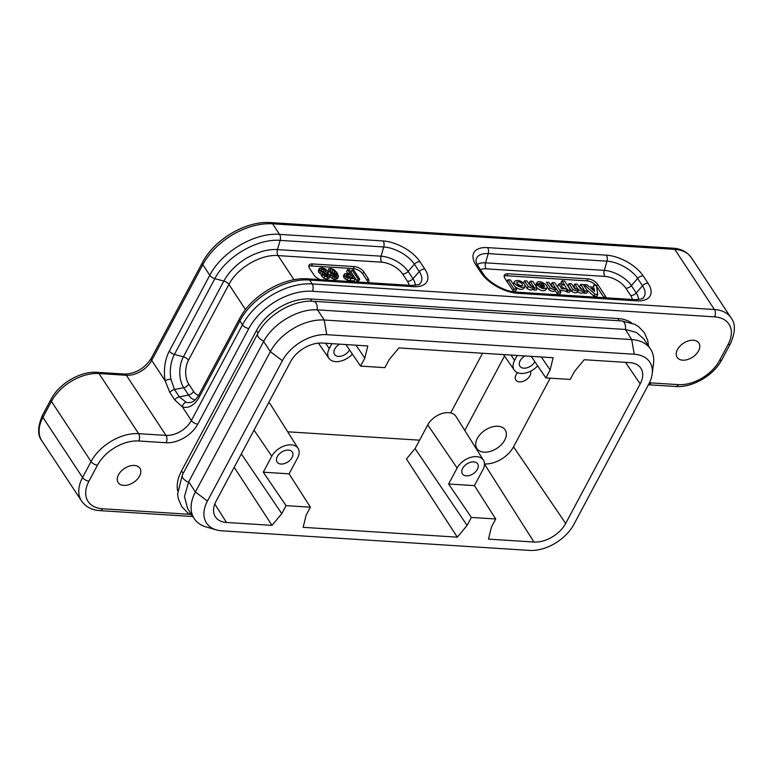 <?xml version="1.0" encoding="UTF-8"?>
<svg xmlns="http://www.w3.org/2000/svg" width="773" height="773" viewBox="0 0 773 773"><rect width="100%" height="100%" fill="white"/><g stroke="black" fill="none" stroke-linecap="round" stroke-linejoin="round"><path stroke-width="1.16" d="M625.009 329.433L317.123 309.847C298.33 308.611 273.371 323.249 263.864 341.086A7.295 3.623 -151.9 0 1 257.699 333.781C267.497 314.804 293.141 299.692 313.423 301.306L621.734 320.921A7.295 4.271 -86.4 0 1 625.434 329.462L631.705 339.589A44.274 28.34 -33.4 0 1 650.566 349.106A44.274 28.34 -33.4 0 1 653.514 363.484L652.199 373.929A36.457 23.335 146.6 0 0 634.237 354.247L326.766 334.68A36.457 23.335 146.6 0 0 282.377 360.711L207.444 501.059A36.457 23.335 146.6 0 0 216.43 529.901A36.457 23.335 146.6 0 0 222.025 530.838L529.505 550.405A36.457 23.335 146.6 0 0 573.885 524.365L648.818 384.026A36.457 23.335 146.6 0 0 652.199 373.929M216.43 529.901L206.314 527.002A44.274 28.34 -33.4 0 1 194.255 518.625A44.274 28.34 -33.4 0 1 195.405 491.976L270.337 351.638A44.274 28.34 -33.4 0 1 324.235 320.022L631.705 339.589L634.237 354.247M177.626 490.787A44.274 28.34 -33.4 0 1 181.52 470.921L256.452 330.583A44.274 28.34 -33.4 0 1 310.35 298.977L617.82 318.534A44.274 28.34 -33.4 0 1 631.676 322.959M282.377 360.711L270.337 351.638L263.641 341.482L188.709 481.821L195.405 491.976L207.444 501.059M187.607 508.547L184.486 496.546L188.709 481.821M643.928 339.047L636.45 332.467L625.434 329.462M123.719 485.386A13.025 8.339 146.6 0 0 137.092 479.482A13.025 8.339 146.6 0 0 139.913 468.245A13.025 8.339 146.6 0 0 124.453 468.457A13.025 8.339 146.6 0 0 118.172 482.584A13.025 8.339 146.6 0 0 123.719 485.386M682.694 360.179A13.025 8.339 146.6 0 0 696.067 354.276A13.025 8.339 146.6 0 0 698.879 343.038A13.025 8.339 146.6 0 0 683.429 343.251A13.025 8.339 146.6 0 0 677.148 357.377A13.025 8.339 146.6 0 0 682.694 360.179M531.206 356.343L545.873 377.891L550.134 369.909L553.13 357.744L398.936 347.927L389.167 359.667L384.906 367.648L360.547 366.102L364.808 358.121L367.803 345.946L322.293 343.057A26.04 16.668 -33.4 0 0 290.59 361.648L216.082 501.194A26.04 16.668 -33.4 0 0 215.271 516.664A26.04 16.668 -33.4 0 0 226.499 522.471L272.009 525.36L234.19 467.269M483.434 460.196A15.972 10.223 146.6 0 0 470.631 457.394A15.972 10.223 146.6 0 0 457.114 468.032L448.601 483.985L474.429 485.628L482.941 469.675A15.972 10.223 146.6 0 0 483.434 460.196L456.002 416.463A17.141 10.967 146.6 0 0 442.253 413.458A17.141 10.967 146.6 0 0 427.749 424.889L415.082 448.601L467.105 525.408L471.366 517.437L495.715 518.983L491.464 526.964L488.459 539.129L533.969 542.028A26.04 16.668 -33.4 0 0 565.672 523.437L640.179 383.891A26.04 16.668 -33.4 0 0 640.73 368.016A26.04 16.668 -33.4 0 0 629.763 362.614L584.253 359.725L574.484 371.465L570.232 379.446L545.873 377.891M310.398 507.194L286.039 505.639L263.274 472.197L289.102 473.839L310.398 507.194L306.137 515.166L303.132 527.341L457.336 537.158L406.443 458.978L415.082 448.601M280.976 464.042A9.112 5.836 146.6 0 0 290.339 459.906A9.112 5.836 146.6 0 0 292.31 452.05A9.112 5.836 146.6 0 0 281.488 452.195A9.112 5.836 146.6 0 0 277.092 462.08A9.112 5.836 146.6 0 0 280.976 464.042M263.274 472.197L271.787 456.244A15.972 10.223 -33.4 0 1 285.305 445.596A15.972 10.223 -33.4 0 1 298.117 448.398A15.972 10.223 -33.4 0 1 297.615 457.887L289.102 473.839M272.009 525.36L281.778 513.62L241.331 453.906M281.778 513.62L286.039 505.639M298.117 448.398L270.676 404.675A17.141 10.967 146.6 0 0 268.724 402.617M504.73 440.088A16.929 10.832 146.6 0 0 505.175 429.904A16.929 10.832 146.6 0 0 485.077 430.175A16.929 10.832 146.6 0 0 476.912 448.533A16.929 10.832 146.6 0 0 490.517 451.345A16.929 10.832 146.6 0 0 504.73 440.088M464.786 430.455L504.508 356.053M482.545 353.251L450.669 412.937M355.966 345.193L364.808 358.121M339.598 344.159A9.112 5.836 146.6 0 0 334.574 354.44A9.112 5.836 146.6 0 0 338.458 356.401A9.112 5.836 146.6 0 0 349.531 349.918M352.362 354.073A15.972 10.223 -33.4 0 1 328.931 358.334A15.972 10.223 -33.4 0 1 329.269 348.594L331.897 343.666M345.889 344.555L360.547 366.102M524.925 355.947A9.112 5.836 146.6 0 0 519.9 366.228A9.112 5.836 146.6 0 0 523.785 368.19A9.112 5.836 146.6 0 0 534.858 361.706M517.224 355.454L514.596 360.392A15.972 10.223 146.6 0 0 514.258 370.122A15.972 10.223 146.6 0 0 537.689 365.861M541.293 356.991L550.134 369.909M550.212 378.171L513.543 446.833A23.963 15.334 -33.4 0 1 484.497 463.945M530.52 371.243A8.59 5.498 -33.4 0 1 525.524 380.2A8.59 5.498 -33.4 0 1 515.823 380.026A8.59 5.498 -33.4 0 1 516.045 374.847A8.59 5.498 -33.4 0 1 517.601 372.702M466.303 475.839A9.112 5.836 146.6 0 0 475.666 471.704A9.112 5.836 146.6 0 0 477.637 463.839A9.112 5.836 146.6 0 0 466.815 463.984A9.112 5.836 146.6 0 0 462.418 473.878A9.112 5.836 146.6 0 0 466.303 475.839M474.429 485.628L495.715 518.983M471.366 517.437L448.601 483.985M457.336 537.158L467.105 525.408M419.575 440.185L287.691 431.798M507.948 279.749L510.489 279.981L516.577 289.237L513.977 289.034L507.948 279.749M513.475 291.121L515.514 291.228L516.538 289.257L515.514 291.228M525.128 285.459L527.109 288.474L528.172 286.474L524.471 280.87L526.925 280.957L530.104 285.643L533.36 286.406L530.297 281.198L532.761 281.333L537.303 288.087L536.191 290.136L537.274 288.145M533.988 287.063L533.988 287.073C533.003 288.474 531.07 288.281 528.181 286.474M534.182 287.112L534.713 287.923L533.641 289.914L536.191 290.136M533.785 289.981L534.713 287.923M534.848 287.991L537.254 288.145M532.877 286.715L533.341 285.846M529.273 283.169L531.409 286.512M533.119 289.112L533.641 289.914M527.109 288.474C529.998 290.271 531.94 290.474 532.916 289.063M523.437 282.802L524.461 280.821M554.917 290.435L555.932 288.455C554.946 289.875 553.004 289.682 550.115 287.875L546.405 282.222L549.004 282.425L552.048 287.034L555.304 287.807L552.241 282.638L554.705 282.725L560.918 292.02L559.807 294.069L560.927 292.059M555.932 288.455L554.772 290.706M556.116 288.513L558.328 291.856L557.256 293.846L559.807 294.069M557.401 293.924L558.328 291.856M558.464 291.923L560.869 292.078M554.821 288.107L555.285 287.247M551.217 284.57L553.342 287.914M552.241 282.638L551.178 284.628L552.241 282.589M555.053 290.503L557.256 293.846M547.091 286.899L549.052 289.865C551.941 291.672 553.883 291.865 554.859 290.455M549.052 289.865L550.115 287.875M583.344 292.242L584.233 290.561C583.045 291.605 581.199 291.353 578.697 289.807L578.533 289.788C577.644 291.324 575.701 291.16 572.706 289.315L569.054 283.643L571.595 283.865L574.629 288.474L577.895 289.237L574.832 284.068L577.286 284.164L580.465 288.851L583.721 289.614L583.702 289.054L583.238 289.923M578.533 289.788L577.363 292.146M584.543 290.319L585.074 291.121L584.146 293.189L586.61 293.325L587.635 291.353L586.552 293.344M584.146 293.189L585.074 291.121M585.209 291.199L587.664 291.286L583.257 284.609L580.658 284.396L583.702 289.054M577.412 289.546L577.875 288.677M573.798 286L575.933 289.344M579.634 286.377L581.769 289.72M583.48 292.31L584.011 293.122M578.697 289.807L577.624 291.798C580.136 293.344 581.982 293.595 583.171 292.561L583.286 292.262M569.005 283.701L567.942 285.691L571.643 291.305C574.639 293.151 576.581 293.315 577.47 291.788M571.643 291.305L572.706 289.315M567.971 285.633L568.996 283.662M590.939 288.232L594.572 291.44L594.108 288.522L590.901 288.31M593.635 285.208L596.37 285.459L597.79 294.407L594.978 294.204L584.243 284.696L586.968 284.822L589.316 286.851L593.819 287.141L593.635 285.208M586.668 289.778L594.022 296.252L596.727 296.397L597.79 294.407L596.727 296.378M561.739 286.551L564.831 288.783M565.256 288.841L566.261 288.426C565.498 285.585 563.875 284.416 561.382 284.908C561.411 286.754 562.705 288.068 565.256 288.841M564.329 284.522L561.952 280.783L564.551 280.986L570.638 290.242L568.174 290.117L567.247 289.092L561.401 288.551L558.734 283.865L564.213 284.483M566.184 291.083L567.247 289.092M566.377 291.131L567.111 292.107L569.517 292.262L570.6 290.262L569.575 292.242M558.734 283.865L557.536 286.899M559.507 289.885L566.078 291.353L567.14 289.363M561.952 280.783L561.121 283.16M540.076 285.71C542.897 287.827 544.385 287.923 544.54 286L540.114 285.643M544.54 286.957L544.54 286L543.777 287.421M539.206 283.942L536.868 283.469L536.916 282.715C538.366 279.459 548.811 284.764 546.946 287.807C543.873 289.585 540.569 288.493 537.042 284.541L543.767 284.831C541.805 283.131 540.308 282.725 539.303 283.604L539.196 283.962M536.916 282.725L535.679 285.372L536.452 285.604M537.283 288.174C541.081 290.938 543.95 291.479 545.883 289.798M517.002 283.681L521.398 286.039M521.166 286.029L522.703 285.459C521.746 282.503 519.765 281.43 516.76 282.261C516.722 284.078 518.19 285.334 521.166 286.029M524.616 284.174L524.964 286.358C523.466 289.672 512.547 284.445 514.538 281.372C517.466 279.575 520.818 280.502 524.616 284.174M514.538 281.382L513.311 284.251M515.05 286.88C518.963 289.537 521.91 290.03 523.891 288.348L524.964 286.348M504.141 276.27A7.817 3.884 -151.9 0 1 506.895 275.777L586.92 280.87A7.817 3.884 -151.9 0 1 595.819 285.343M596.485 286.194A7.817 3.884 -151.9 0 1 596.543 286.281L604.071 297.692M606.1 297.818A7.817 3.884 28.1 0 0 605.317 295.982L597.606 284.29A7.817 3.884 28.1 0 0 587.992 278.879L507.958 273.787A7.817 3.884 28.1 0 0 504.373 275.12A7.817 3.884 28.1 0 0 504.943 278.396L512.654 290.088A7.817 3.884 28.1 0 0 514.287 291.933M169.847 392.529L165.132 380.722A29.886 17.508 93.6 0 1 169.335 351.029L209.783 275.275C221.725 251.795 255.051 232.248 279.526 234.374L383.147 240.963A29.886 14.851 -151.9 0 1 419.952 261.67L424.802 269.023A29.886 14.851 -151.9 0 1 413.275 286.648L309.664 280.058C285.179 277.942 251.853 297.489 239.91 320.969A5.208 2.59 -151.9 0 1 239.524 318.785L199.086 394.53A5.208 2.59 28.1 0 0 199.463 396.713A29.886 17.508 93.6 0 1 182.38 406.888L174.698 399.883L169.847 392.529A5.208 3.334 146.6 0 1 174.485 389.515L179.336 396.858L186.09 402.192A5.208 4.174 107.8 0 0 182.38 406.888L191.375 420.531L242.471 324.844L239.91 320.969L199.463 396.713M324.534 272.086L322.641 271.555L321.239 270.366L321.075 269.246L324.418 269.468L325.771 270.647L325.897 271.767L324.534 272.086M321.355 270.879L324.718 272.647M327.076 275.903L325.433 275.439L324.148 273.468L326.873 273.632L328.206 275.623L327.076 275.903M324.254 274.405L324.032 273.681M327.366 275.913L328.052 274.637L328.206 275.623M319.452 268.347L319.703 270.27L323.017 272.579L322.38 273.294L322.785 274.405L324.882 276.212L327.81 277.034L329.868 276.521L329.656 274.85L326.902 272.83L327.752 272.028L327.317 270.753L324.94 268.695L321.694 267.758L319.452 268.347L318.389 270.347M323.017 272.579L321.307 275.285L323.839 278.212M327.81 277.034L326.737 279.024L328.815 278.502L329.974 276.367L328.979 278.183M326.902 272.83L327.752 272.028M324.882 276.212L323.81 278.203L326.766 279.024M321.964 274.57L321.307 275.304L321.964 274.57L319.925 273.594L321.008 271.613M319.703 270.27L318.64 272.26L319.964 273.623M318.399 270.328L318.65 272.289M333.665 273.169L331.772 272.55L330.303 271.217L330.013 269.874L331.25 269.448L333.231 270.096L334.728 271.487L334.98 272.753L333.665 273.169M331.25 269.448L330.187 271.439L332.187 272.096M333.231 270.096L332.168 272.086L333.675 273.487M332.999 276.386L336.361 277.575L338.497 276.483L337.076 272.801L334.013 269.593L330.448 268.318L328.351 269.043L328.863 271.255L331.144 273.323L334.197 274.28L336.236 273.42L337.018 275.468L335.782 276.463L331.482 274.917L332.999 276.386L331.936 278.377L330.409 276.889M337.299 278.869L338.497 276.483M334.458 276.106L336.236 273.42M330.419 276.908L331.482 274.917M335.173 275.42L335.646 276.454M335.115 275.526L336.12 273.632M329.858 275.178L331.028 275.777M327.462 272.666L327.771 273.198M335.26 279.565L337.434 278.454M331.917 278.367L335.318 279.565M349.831 277.41L346.594 275.777L346.594 274.512L350.903 274.57L352.903 277.613L349.831 277.41M347.116 276.386L349.831 276.56L350.903 274.57M349.831 276.56L350.42 277.449M344.584 273.748L344.961 275.69L348.063 278.077L355.319 278.889L349.261 269.7L347.618 269.593L350.13 273.391L344.584 273.748L343.473 275.816L343.917 277.7M355.319 278.889L354.256 280.879L349.898 280.599L350.961 278.609M348.063 278.077L347 280.068L349.918 280.609M343.888 277.671L347.019 280.077M347.647 273.236L346.555 271.594L347.618 269.593M353.657 269.98L352.005 269.874L358.063 279.063L359.716 279.169L353.657 269.98M352.005 269.874L350.942 271.874L357 281.053L358.643 281.159L359.716 279.169M357 281.053L358.063 279.063M308.833 266.405A7.643 3.797 -151.9 0 1 311.5 265.931L353.319 268.589A7.643 3.797 -151.9 0 1 362.73 273.884L367.04 280.425A7.643 3.797 -151.9 0 1 367.832 282.474M367.484 282.638A7.643 3.797 28.1 0 0 368.663 281.643A7.643 3.797 28.1 0 0 368.103 278.435L363.793 271.893A7.643 3.797 28.1 0 0 354.382 266.598L312.572 263.941A7.643 3.797 28.1 0 0 309.065 265.236A7.643 3.797 28.1 0 0 309.625 268.444L313.935 274.985A7.643 3.797 28.1 0 0 320.399 279.642M198.671 395.274A16.987 9.952 93.6 0 1 193.569 391.418L188.718 384.075A16.987 9.952 93.6 0 1 188.477 360.179A5.208 2.59 28.1 0 0 183.404 356.797L223.851 281.043C228.963 271.816 236.683 264.095 247.012 257.863L253.902 254.346L262.395 251.312C268.028 249.843 273.053 249.273 277.468 249.592L381.079 256.192A21.963 10.919 -151.9 0 1 408.134 271.4L412.975 278.753A21.963 10.919 -151.9 0 1 415.256 285.372M170.91 379.166L174.485 389.515L183.713 387.698A21.963 12.87 93.6 0 1 183.404 356.797L174.408 354.411A24.91 14.6 -86.4 0 0 170.91 379.166A5.208 1.633 169.8 0 0 165.132 380.722L151.721 360.402A20.832 13.334 -33.4 0 1 126.366 375.282L98.983 373.533A39.065 25.007 146.6 0 0 51.433 401.429L42.911 417.381A39.065 25.007 146.6 0 0 41.897 440.89L81.552 501.02A39.065 25.007 -33.4 0 1 82.566 477.501L42.911 417.381A5.208 2.59 -151.9 0 1 42.534 415.188L51.047 399.245C59.115 383.563 80.479 370.972 97.185 372.325L124.559 374.064C135.7 373.688 144.628 368.402 151.344 358.218L202.439 262.53C214.295 239.369 246.268 220.556 270.763 222.595A5.208 3.053 93.6 0 1 272.569 223.812A57.289 36.669 146.6 0 0 202.816 264.714L151.721 360.402A5.208 2.59 -151.9 0 1 151.344 358.218M317.539 309.867L324.235 320.022L326.766 334.68M310.35 298.977L311.848 301.238M619.299 320.766L617.82 318.534M181.52 470.921L183.153 473.395M258.095 333.066L256.452 330.583M649.426 382.848A26.04 16.668 -33.4 0 1 650.963 382.896L678.346 384.635A33.857 21.673 146.6 0 0 719.557 360.46L728.069 344.516A33.857 21.673 146.6 0 0 714.532 316.853L312.292 291.266A52.081 33.336 146.6 0 0 248.887 328.457L197.791 424.135A26.04 16.668 -33.4 0 1 166.089 442.736L138.715 440.987A33.857 21.673 146.6 0 0 97.495 465.162L88.982 481.115A33.857 21.673 146.6 0 0 102.519 508.769L190.061 514.335M254.027 430.136L271.787 456.244M214.788 504.025L226.499 522.471M325.636 343.27L329.269 348.594M510.963 355.058L514.596 360.392M640.179 383.891L625.521 362.344M565.672 523.437L513.543 446.833M533.969 542.028L484.497 464.129M427.749 424.889L457.114 468.032M515.456 291.247L516.528 289.257M514.113 289.102L513.204 290.812M513.098 290.687L513.977 289.034M507.9 279.816L507.001 281.507M530.307 281.237L529.244 283.227M524.471 280.87L523.408 282.86M560.889 292.078L559.855 294.011M574.832 284.068L573.769 286.068M579.605 286.435L580.668 284.445M593.017 290.184L593.964 288.426M594.108 288.522L593.152 290.31M596.669 296.417L597.742 294.426M595.094 294.252L594.022 296.252M593.906 296.204L594.978 294.204M584.243 284.696L583.828 285.469L584.233 284.677M569.517 292.262L570.58 290.262M568.174 290.117L567.111 292.107M566.976 292.03L568.039 290.039M561.961 280.821L560.889 282.812M543.574 287.44L544.395 285.913M538.791 284.59L539.129 283.962M536.868 283.469L535.805 285.469M535.679 285.372L536.752 283.372M536.114 286.281L537.042 284.541M597.606 284.29L596.543 286.281M586.92 280.87L587.992 278.879M605.317 295.982L604.399 297.711M507.958 273.787L506.895 275.777M480.506 269.719A16.987 8.445 -151.9 0 1 486.14 268.84L604.911 276.405A16.987 8.445 -151.9 0 1 625.83 288.174L630.681 295.508A16.987 8.445 -151.9 0 1 632.362 299.489M625.83 288.174A5.208 3.334 146.6 0 0 631.367 285.614L636.208 292.957A21.963 10.919 -151.9 0 1 638.488 299.566M630.681 295.508A5.208 3.334 146.6 0 0 636.208 292.957L642.498 285.778L637.657 278.435A24.91 12.378 28.1 0 0 606.979 261.177L488.207 253.621A24.91 12.378 28.1 0 0 476.091 259.97C475.733 261.148 476.477 263.284 478.294 266.366A5.208 3.334 -33.4 0 0 476.081 265.245A29.886 14.851 -151.9 0 1 487.608 247.611L606.37 255.167A29.886 14.851 -151.9 0 1 643.184 275.874L648.025 283.218A29.886 14.851 -151.9 0 1 636.498 300.852L517.726 293.296A29.886 14.851 -151.9 0 1 480.922 272.589L476.081 265.245M486.14 268.84A5.208 3.053 93.6 0 1 485.541 262.839L604.312 270.395A21.963 10.919 -151.9 0 1 631.367 285.614L637.657 278.435A5.208 3.334 -33.4 0 1 643.184 275.874M477.25 264.579A21.963 10.919 -151.9 0 1 485.541 262.839L488.207 253.621A5.208 3.053 -86.4 0 0 487.608 247.611M604.911 276.405A5.208 3.053 93.6 0 1 604.312 270.395L606.979 261.177A5.208 3.053 -86.4 0 0 606.37 255.167M636.498 300.852A5.208 3.053 93.6 0 0 634.701 299.644C641.097 299.132 643.851 298.571 642.962 297.972A24.91 12.378 28.1 0 0 642.498 285.778A5.208 3.334 -33.4 0 1 648.025 283.218M634.701 299.644L515.929 292.078A5.208 3.053 93.6 0 1 517.726 293.296M515.929 292.078C505.059 291.779 488.333 282.309 483.135 273.71A5.208 3.334 146.6 0 0 480.922 272.589M88.982 481.115A5.208 2.59 28.1 0 1 82.566 477.501L91.079 461.558L51.433 401.429A5.208 2.59 -151.9 0 1 51.047 399.245M97.495 465.162A5.208 2.59 28.1 0 1 91.079 461.558A39.065 25.007 -33.4 0 1 138.638 433.663L98.983 373.533A5.208 3.053 -86.4 0 0 97.166 372.325M138.715 440.987A5.208 3.053 -86.4 0 0 138.638 433.663L166.011 435.402L126.366 375.282A5.208 3.053 -86.4 0 0 124.54 374.064M188.477 360.179L228.924 284.425A5.208 2.59 28.1 0 0 223.851 281.043L214.855 278.657A5.208 2.59 -151.9 0 1 209.783 275.275L202.816 264.714A5.208 2.59 -151.9 0 1 202.439 262.53M270.763 222.595L673.003 248.191A5.208 3.053 93.6 0 1 674.81 249.399L272.569 223.812L279.526 234.374A5.208 3.053 -86.4 0 1 280.135 240.374C257.225 238.393 226.035 256.684 214.855 278.657L174.408 354.411A5.208 2.59 -151.9 0 1 169.335 351.029M691.449 257.796A39.065 25.007 146.6 0 0 674.81 249.399L714.455 309.529A39.065 25.007 -33.4 0 1 731.103 317.925L691.449 257.796C687.197 251.872 681.052 248.674 673.003 248.191M248.887 328.457A5.208 2.59 28.1 0 1 242.471 324.844A57.289 36.669 -33.4 0 1 312.215 283.933L714.455 309.529A5.208 3.053 -86.4 0 1 714.532 316.853M294.001 279.758L278.067 255.602L381.678 262.192A16.987 8.445 -151.9 0 1 402.607 273.961L407.448 281.314A5.208 3.334 146.6 0 0 412.975 278.753L419.275 271.574A24.91 12.378 28.1 0 1 419.729 283.768C420.618 284.377 417.864 284.928 411.478 285.44L307.857 278.85A5.208 3.053 93.6 0 1 309.664 280.058L312.215 283.933A5.208 3.053 93.6 0 1 312.292 291.266M166.089 442.736A5.208 3.053 93.6 0 0 166.011 435.402A20.832 13.334 146.6 0 0 191.375 420.531A5.208 2.59 28.1 0 0 197.791 424.135M321.471 270.685L322.438 268.888M323.356 271.458L324.418 269.468M324.998 272.086L325.771 270.647M324.486 274.715L325.288 273.207M325.81 275.623L326.873 273.632M321.723 276.405L322.785 274.405M333.83 273.169L334.728 271.487M333.54 275.507L334.197 274.28M330.081 275.314L331.144 273.323M327.82 273.227L328.863 271.255M335.298 279.565L336.361 277.575M333.54 279.208L334.612 277.207M347.396 276.405L348.459 274.415M345.193 279.063L346.256 277.072M343.898 277.681L344.961 275.69M343.512 275.739L344.507 273.893M353.319 268.589L354.382 266.598M312.572 263.941L311.5 265.931M363.793 271.893L362.73 273.884M367.04 280.425L368.103 278.435M407.448 281.314A16.987 8.445 -151.9 0 1 409.139 285.285M381.678 262.192A5.208 3.053 93.6 0 1 381.079 256.192L383.746 246.974L280.135 240.374L277.468 249.592A5.208 3.053 93.6 0 0 278.067 255.602C260.859 254.066 237.292 267.883 228.924 284.425L245.524 309.587M188.718 384.075A5.208 3.334 -33.4 0 1 183.713 387.698L188.564 395.042L179.336 396.858A5.208 3.334 146.6 0 0 174.698 399.883M402.607 273.961A5.208 3.334 146.6 0 0 408.134 271.4L414.425 264.231A24.91 12.378 28.1 0 0 383.746 246.974A5.208 3.053 -86.4 0 0 383.147 240.963M193.569 391.418A5.208 3.334 -33.4 0 1 188.564 395.042A21.963 12.87 93.6 0 0 195.028 399.989M424.802 269.023A5.208 3.334 -33.4 0 0 419.275 271.574L414.425 264.231A5.208 3.334 -33.4 0 1 419.952 261.67M186.09 402.192A24.91 14.6 -86.4 0 0 191.491 402.182C193.955 401.535 196.487 398.984 199.086 394.53M411.478 285.44A5.208 3.053 93.6 0 1 413.275 286.648M102.519 508.769A5.208 3.053 93.6 0 1 100.007 510.624L192.873 516.538M678.346 384.635A5.208 3.053 -86.4 0 1 675.805 386.49L648.431 384.751A5.208 3.053 -86.4 0 0 650.963 382.896M675.805 386.49C692.521 387.853 713.885 375.263 721.953 359.571A5.208 2.59 -151.9 0 1 719.557 360.46M721.953 359.571L730.466 343.627A5.208 2.59 -151.9 0 1 728.069 344.516M317.123 309.847A7.295 4.271 -86.4 0 0 313.423 301.306M188.496 482.217A7.295 3.623 -151.9 0 1 182.341 474.922L177.616 493.986L178.273 498.624L181.703 506.605L187.52 512.683L192.139 515.417M194.255 518.625L187.559 508.47M650.566 349.106L643.87 338.951M328.931 358.334L318.408 343.135M514.258 370.122L503.494 354.585M506.827 281.768L507.89 279.768M529.234 283.189L530.297 281.198M536.24 290.117L537.312 288.126M573.759 286.02L574.832 284.029M579.595 286.397L580.658 284.406M586.61 293.325L587.673 291.334M583.19 292.523L584.253 290.522M583.799 285.421L584.214 284.628M545.873 289.817L546.936 287.827M535.979 286.503L537.042 284.503M483.135 273.71L478.294 266.366M327.288 272.985L327.675 272.27M321.384 275.024L322.447 273.033M307.857 278.85C283.353 276.802 251.389 295.615 239.533 318.776M81.552 501.02C85.813 506.953 91.958 510.151 99.988 510.624M41.897 440.89C37.346 435.286 37.558 426.725 42.534 415.188M730.466 343.627C735.442 332.187 735.654 323.616 731.103 317.925M648.499 345.956L647.813 340.7L644.382 332.719L638.566 326.641L634.817 324.331L621.734 320.921M257.699 333.781L182.341 474.922"/></g></svg>
